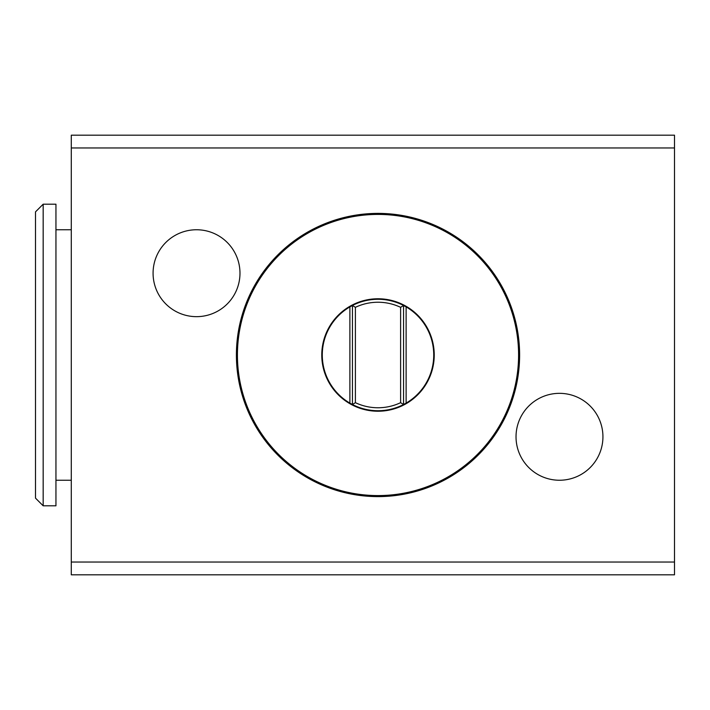 <?xml version="1.0" encoding="UTF-8"?>
<svg xmlns="http://www.w3.org/2000/svg" width="710" height="710" viewBox="0 0 710 710"><rect width="100%" height="100%" fill="white"/><g stroke="black" fill="none" stroke-linecap="round" stroke-linejoin="round"><path stroke-width="1.06" d="M355.399 402.676L355.399 307.323A52.771 52.771 0 0 1 400.609 307.323L400.609 402.676A52.771 52.771 0 0 1 355.399 402.676L352.444 404.514L352.444 305.486A55.717 55.717 0 0 1 403.564 305.486L400.609 307.323M321.772 355A56.232 56.232 0 0 1 406.12 306.303A56.232 56.232 0 0 1 406.12 403.697A56.232 56.232 0 0 1 321.772 355M322.287 355A55.717 55.717 0 0 1 406.12 306.889A55.717 55.717 0 0 1 406.12 403.111A55.717 55.717 0 0 1 322.287 355M406.12 306.889L403.564 305.486L403.564 404.514L406.12 403.111L406.12 306.889M355.399 307.323L352.444 305.486L349.888 306.889L349.888 403.111L352.444 404.514A55.717 55.717 0 0 0 403.564 404.514L400.609 402.676M237.424 355A140.58 140.58 0 0 1 448.294 233.253A140.58 140.58 0 0 1 448.294 476.747A140.58 140.58 0 0 1 237.424 355M674.5 562.036L71.284 562.036L71.284 574.816L674.5 574.816L674.5 135.184L71.284 135.184L71.284 147.964L674.5 147.964M602.932 436.792A43.452 43.452 0 0 0 537.754 399.162A43.452 43.452 0 0 0 537.754 474.422A43.452 43.452 0 0 0 602.932 436.792M239.98 273.208A43.452 43.452 0 0 0 174.802 235.578A43.452 43.452 0 0 0 174.802 310.838A43.452 43.452 0 0 0 239.98 273.208M236.403 355A141.601 141.601 0 0 1 448.809 232.365A141.601 141.601 0 0 1 448.809 477.635A141.601 141.601 0 0 1 236.403 355M55.948 355L55.948 204.196L43.168 204.196L43.168 505.804L55.948 505.804L55.948 355M43.168 505.804L35.5 498.136L35.5 211.864L43.168 204.196M71.284 562.036L71.284 147.964M55.948 480.244L71.284 480.244M55.948 229.756L71.284 229.756"/></g></svg>
